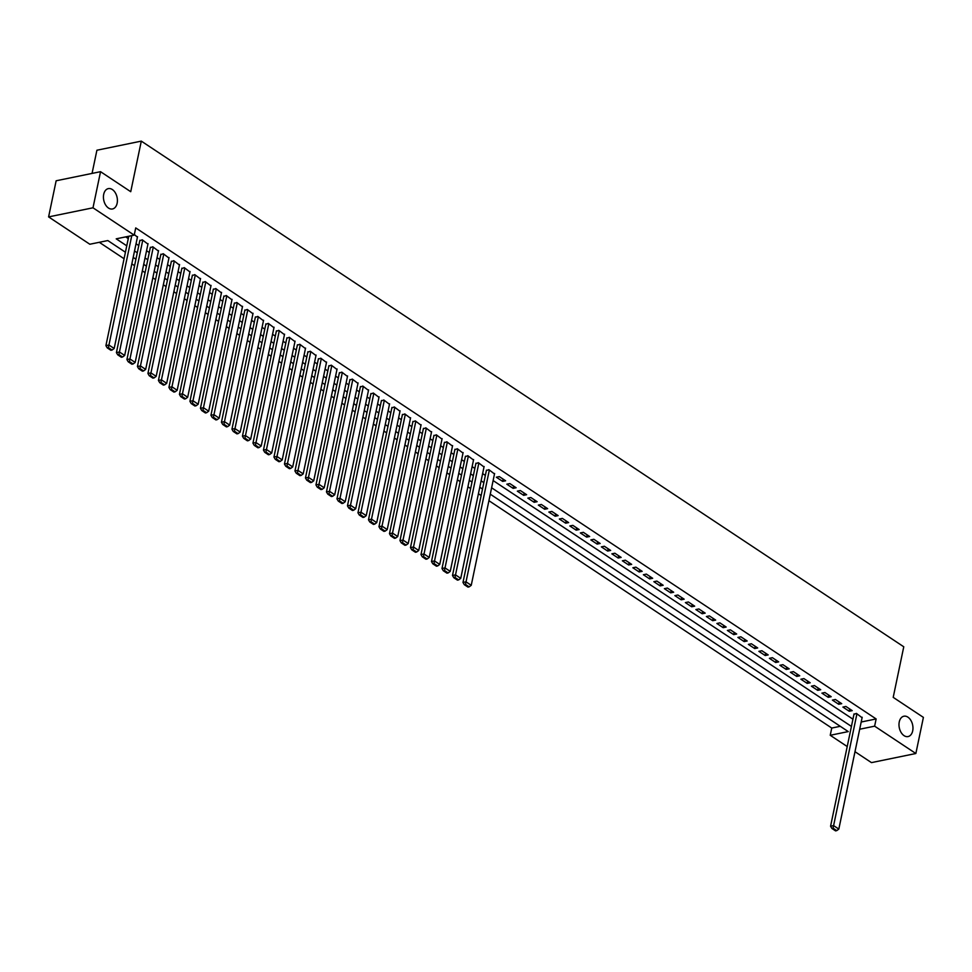 <?xml version="1.0" encoding="UTF-8"?>
<svg xmlns="http://www.w3.org/2000/svg" width="972" height="972" viewBox="0 0 972 972"><rect width="100%" height="100%" fill="white"/><g stroke="black" fill="none" stroke-linecap="round" stroke-linejoin="round"><path stroke-width="1.46" d="M117.138 203.245A10.388 6.816 -101.6 0 1 112.509 208.968A10.388 6.816 -101.6 0 1 105.535 204.825A10.388 6.816 -101.6 0 1 103.7 194.339A10.388 6.816 -101.6 0 1 108.329 188.617A10.388 6.816 -101.6 0 1 115.304 192.76A10.388 6.816 -101.6 0 1 117.138 203.245M912.696 730.847A10.388 6.816 -101.6 0 1 908.067 736.569A10.388 6.816 -101.6 0 1 901.08 732.414A10.388 6.816 -101.6 0 1 899.258 721.929A10.388 6.816 -101.6 0 1 903.887 716.218A10.388 6.816 -101.6 0 1 910.861 720.361A10.388 6.816 -101.6 0 1 912.696 730.847M92.061 173.417L96.908 150.235L141.305 141.122L903.766 646.781L893.207 697.361L923.4 717.385L915.855 753.507L871.459 762.619L854.996 751.696M847.22 746.545L830.234 735.282L848.24 731.588L490.277 494.189M488.916 500.689L831.753 728.052L830.234 735.282M99.29 242.295L124.064 258.734M131.84 263.886L134.573 265.696M142.337 270.848L145.071 272.658M152.847 277.81L155.569 279.62M163.345 284.784L166.078 286.594M173.854 291.746L176.576 293.556M184.352 298.708L187.086 300.518M194.85 305.67L197.583 307.48M205.359 312.644L208.081 314.454M215.857 319.606L218.591 321.416M226.367 326.568L229.088 328.378M236.864 333.53L239.598 335.34M247.362 340.504L250.096 342.314M257.872 347.466L260.593 349.276M268.369 354.428L271.103 356.238M278.879 361.39L281.601 363.2M289.377 368.364L292.11 370.174M299.874 375.326L302.608 377.136M310.384 382.288L313.106 384.098M320.882 389.25L323.615 391.06M331.391 396.224L334.113 398.034M341.889 403.186L344.623 404.996M352.386 410.148L355.12 411.958M362.896 417.11L365.618 418.92M373.394 424.084L376.128 425.894M383.891 431.046L386.625 432.856M394.401 438.008L397.135 439.818M404.899 444.969L407.633 446.78M415.409 451.944L418.13 453.754M425.906 458.906L428.64 460.716M436.404 465.867L439.137 467.678M446.913 472.829L449.635 474.64M457.411 479.803L460.145 481.614M467.921 486.765L470.642 488.576M478.418 493.727L481.152 495.538M125.424 252.234L107.819 240.558L89.825 244.239L48.6 216.902L92.996 207.801L134.209 235.139L116.215 238.833L126.761 245.819M92.996 207.801L100.541 171.68L56.145 180.78L48.6 216.902M137.429 237.144L134.343 234.544M147.926 244.106L142.252 239.792L139.774 240.764M158.436 251.068L152.75 246.767L150.283 247.726M168.934 258.03L163.26 253.728L160.781 254.688M179.431 265.004L173.757 260.69L171.291 261.65M189.941 271.966L184.267 267.652L181.788 268.624M200.439 278.928L194.765 274.626L192.286 275.586M210.948 285.89L205.262 281.588L202.796 282.548M221.446 292.864L215.772 288.55L213.293 289.51M231.944 299.826L226.269 295.512L223.803 296.484M242.453 306.788L236.779 302.486L234.301 303.446M252.951 313.749L247.277 309.448L244.798 310.408M263.461 320.724L257.774 316.41L255.308 317.37M273.958 327.685L268.284 323.372L265.806 324.344M284.456 334.647L278.782 330.346L276.315 331.306M294.966 341.609L289.291 337.308L286.813 338.268M305.463 348.584L299.789 344.27L297.31 345.23M315.973 355.545L310.287 351.232L307.82 352.204M326.471 362.507L320.796 358.206L318.318 359.166M336.968 369.469L331.294 365.168L328.828 366.128M347.478 376.443L341.804 372.13L339.325 373.09M357.975 383.405L352.301 379.092L349.823 380.064M368.485 390.367L362.799 386.066L360.333 387.026M378.983 397.329L373.309 393.028L370.83 393.988M389.48 404.303L383.806 399.99L381.328 400.95M399.99 411.265L394.316 406.952L391.838 407.924M410.488 418.227L404.814 413.926L402.335 414.886M420.998 425.189L415.311 420.888L412.845 421.848M431.495 432.163L425.821 427.85L423.342 428.81M441.993 439.125L436.319 434.812L433.84 435.784M452.502 446.087L446.816 441.786L444.35 442.746M463 453.049L457.326 448.748L454.847 449.708M473.51 460.023L467.824 455.71L465.357 456.67M484.007 466.985L478.333 462.672L475.855 463.644M494.505 473.947L488.831 469.646L486.352 470.606M505.634 480.788L499.329 476.608L496.34 477.216L502.633 481.395L505.634 480.788M516.132 487.75L509.838 483.57L506.837 484.19L513.143 488.369L516.132 487.75M526.642 494.712L520.336 490.532L517.335 491.152L523.641 495.331L526.642 494.712M537.139 501.686L530.846 497.506L527.845 498.114L534.138 502.293L537.139 501.686M547.649 508.648L541.343 504.468L538.342 505.076L544.648 509.255L547.649 508.648M558.147 515.61L551.841 511.43L548.852 512.05L555.146 516.229L558.147 515.61M568.644 522.572L562.351 518.392L559.35 519.012L565.655 523.191L568.644 522.572M579.154 529.546L572.848 525.366L569.847 525.974L576.153 530.153L579.154 529.546M589.652 536.508L583.358 532.328L580.357 532.935L586.651 537.115L589.652 536.508M600.161 543.47L593.856 539.29L590.855 539.91L597.16 544.089L600.161 543.47M610.659 550.431L604.353 546.252L601.364 546.872L607.658 551.051L610.659 550.431M621.157 557.406L614.863 553.226L611.862 553.833L618.168 558.013L621.157 557.406M631.666 564.368L625.361 560.188L622.359 560.795L628.665 564.975L631.666 564.368M642.164 571.329L635.87 567.15L632.869 567.77L639.163 571.949L642.164 571.329M652.674 578.291L646.368 574.112L643.367 574.731L649.673 578.911L652.674 578.291M663.171 585.265L656.865 581.086L653.864 581.693L660.17 585.873L663.171 585.265M673.669 592.227L667.375 588.048L664.374 588.668L670.68 592.835L673.669 592.227M684.179 599.189L677.873 595.01L674.872 595.629L681.178 599.809L684.179 599.189M694.676 606.151L688.383 601.972L685.382 602.591L691.675 606.771L694.676 606.151M705.186 613.125L698.88 608.946L695.879 609.553L702.185 613.733L705.186 613.125M715.684 620.087L709.378 615.908L706.377 616.527L712.683 620.695L715.684 620.087M726.181 627.049L719.888 622.87L716.886 623.489L723.18 627.669L726.181 627.049M736.691 634.011L730.385 629.832L727.384 630.451L733.69 634.631L736.691 634.011M747.189 640.985L740.883 636.806L737.894 637.413L744.188 641.593L747.189 640.985M757.698 647.947L751.392 643.768L748.391 644.387L754.697 648.555L757.698 647.947M768.196 654.909L761.89 650.73L758.889 651.349L765.195 655.529L768.196 654.909M778.693 661.871L772.4 657.692L769.399 658.311L775.692 662.491L778.693 661.871M789.203 668.845L782.897 664.666L779.896 665.273L786.202 669.453L789.203 668.845M799.701 675.807L793.395 671.628L790.406 672.247L796.7 676.415L799.701 675.807M810.198 682.769L803.905 678.59L800.904 679.209L807.21 683.389L810.198 682.769M820.708 689.731L814.402 685.552L811.401 686.171L817.707 690.351L820.708 689.731M831.206 696.705L824.912 692.526L821.911 693.133L828.205 697.313L831.206 696.705M841.716 703.667L835.41 699.488L832.409 700.107L838.715 704.275L841.716 703.667M852.213 710.629L845.907 706.45L842.918 707.069L849.212 711.249L852.213 710.629M831.753 728.052L840.27 726.303M861.192 722.014L876.137 718.94L135.728 227.91L134.209 235.139M125.692 236.889L128.268 238.602M136.044 243.753L138.777 245.564M146.553 250.715L149.275 252.526M157.051 257.677L159.785 259.488M167.549 264.651L170.282 266.462M178.058 271.613L180.78 273.424M188.556 278.575L191.29 280.386M199.066 285.537L201.787 287.348M209.563 292.511L212.297 294.322M220.061 299.473L222.795 301.284M230.571 306.435L233.292 308.245M241.068 313.397L243.802 315.207M251.578 320.371L254.3 322.182M262.075 327.333L264.809 329.144M272.573 334.295L275.307 336.105M283.083 341.269L285.804 343.067M293.58 348.231L296.314 350.042M304.078 355.193L306.812 357.003M314.588 362.155L317.322 363.965M325.085 369.129L327.819 370.94M335.595 376.091L338.317 377.901M346.093 383.053L348.827 384.863M356.59 390.015L359.324 391.825M367.1 396.989L369.822 398.799M377.598 403.951L380.331 405.761M388.107 410.913L390.829 412.723M398.605 417.875L401.339 419.685M409.103 424.849L411.836 426.659M419.612 431.811L422.334 433.621M430.11 438.773L432.844 440.583M440.62 445.735L443.341 447.545M451.117 452.709L453.851 454.519M461.615 459.671L464.349 461.481M472.125 466.633L474.846 468.443M482.622 473.595L485.356 475.405M493.132 480.569L852.942 719.183M862.091 717.725L856.417 713.412L853.938 714.384M100.541 171.68L130.734 191.703L141.305 141.122M876.137 718.94L874.63 726.169L915.855 753.507M859.685 729.231L874.63 726.169M134.537 250.983L137.271 252.793M145.035 257.945L147.768 259.755M155.544 264.906L158.266 266.717M166.042 271.868L168.776 273.679M176.552 278.843L179.273 280.653M187.049 285.804L189.783 287.615M197.547 292.766L200.281 294.577M208.057 299.728L210.778 301.539M218.554 306.702L221.288 308.513M229.052 313.664L231.786 315.475M239.562 320.626L242.295 322.437M250.059 327.588L252.793 329.399M260.569 334.562L263.291 336.373M271.067 341.524L273.8 343.335M281.564 348.486L284.298 350.297M292.074 355.448L294.808 357.259M302.571 362.422L305.305 364.233M313.081 369.384L315.803 371.195M323.579 376.346L326.313 378.157M334.076 383.308L336.81 385.119M344.586 390.282L347.308 392.093M355.084 397.244L357.817 399.055M365.594 404.206L368.315 406.017M376.091 411.168L378.825 412.978M386.589 418.142L389.322 419.953M397.098 425.104L399.82 426.915M407.596 432.066L410.33 433.877M418.106 439.028L420.827 440.838M428.603 446.002L431.337 447.813M439.101 452.964L441.835 454.775M449.611 459.926L452.332 461.736M460.108 466.888L462.842 468.698M470.618 473.862L473.34 475.673M481.116 480.824L483.849 482.634M491.613 487.786L851.423 726.412M482.501 489.038L479.779 487.227M472.003 482.076L469.269 480.265M461.506 475.114L458.772 473.303M450.996 468.14L448.274 466.329M440.498 461.178L437.765 459.367M429.988 454.216L427.267 452.405M419.491 447.254L416.757 445.443M408.993 440.28L406.26 438.469M398.484 433.318L395.762 431.507M387.986 426.356L385.252 424.545M377.488 419.394L374.755 417.583M366.979 412.42L364.245 410.609M356.481 405.458L353.747 403.647M345.971 398.496L343.25 396.685M335.474 391.534L332.74 389.723M324.976 384.56L322.242 382.749M314.466 377.598L311.745 375.787M303.969 370.636L301.235 368.825M293.459 363.674L290.737 361.863M282.961 356.7L280.228 354.889M272.464 349.738L269.73 347.927M261.954 342.776L259.232 340.965M251.456 335.814L248.723 334.003M240.947 328.84L238.225 327.029M230.449 321.878L227.715 320.067M219.951 314.916L217.218 313.106M209.442 307.954L206.72 306.144M198.944 300.98L196.21 299.169M188.434 294.018L185.713 292.208M177.937 287.056L175.203 285.246M167.439 280.094L164.705 278.284M156.929 273.12L154.208 271.31M146.432 266.158L143.698 264.348M135.922 259.196L133.2 257.386M849.698 708.953L849.212 711.249M839.188 701.991L838.715 704.275M828.691 695.029L828.205 697.313M818.181 688.067L817.707 690.351M807.683 681.093L807.21 683.389M797.186 674.131L796.7 676.415M786.676 667.169L786.202 669.453M776.178 660.207L775.692 662.491M765.669 653.233L765.195 655.529M755.171 646.271L754.697 648.555M744.673 639.309L744.188 641.593M734.164 632.347L733.69 634.631M723.666 625.373L723.18 627.669M713.156 618.411L712.683 620.695M702.659 611.449L702.185 613.733M692.161 604.487L691.675 606.771M681.651 597.513L681.178 599.809M671.154 590.551L670.68 592.835M660.644 583.589L660.17 585.873M650.147 576.627L649.673 578.911M639.649 569.653L639.163 571.949M629.139 562.691L628.665 564.975M618.642 555.729L618.168 558.013M608.132 548.767L607.658 551.051M597.634 541.793L597.16 544.089M587.137 534.831L586.651 537.115M576.627 527.869L576.153 530.153M566.129 520.907L565.655 523.191M555.632 513.933L555.146 516.229M545.122 506.971L544.648 509.255M534.624 500.009L534.138 502.293M524.115 493.047L523.641 495.331M513.617 486.073L513.143 488.369M503.119 479.111L502.633 481.395M862.188 717.251L838.824 829.092L833.575 825.605L830.574 826.224L831.874 828.436L835.543 830.878L836.746 830.623L833.065 828.193L831.874 828.436M854.036 713.898L830.574 826.224M856.939 713.764L833.065 828.193M836.746 830.623L838.824 829.092M494.602 473.473L471.238 585.314L465.989 581.827L462.988 582.447L464.288 584.658L467.969 587.1L469.16 586.857L465.491 584.415L464.288 584.658M486.462 470.132L462.988 582.447M489.353 469.986L465.491 584.415M469.16 586.857L471.238 585.314M484.105 466.511L460.74 578.352L455.491 574.865L452.49 575.485L453.79 577.696L457.46 580.138L458.663 579.883L454.981 577.453L453.79 577.696M475.952 463.158L452.49 575.485M478.856 463.024L454.981 577.453M458.663 579.883L460.74 578.352M473.607 459.537L450.243 571.378L444.982 567.903L441.993 568.511L443.281 570.734L446.962 573.164L448.153 572.921L444.483 570.491L443.281 570.734M465.454 456.196L441.993 568.511M468.346 456.062L444.483 570.491M448.153 572.921L450.243 571.378M463.097 452.575L439.733 564.416L434.484 560.929L431.483 561.549L432.783 563.772L436.452 566.202L437.655 565.959L433.986 563.517L432.783 563.772M454.945 449.234L431.483 561.549M457.848 449.088L433.986 563.517M437.655 565.959L439.733 564.416M452.6 445.613L429.235 557.454L423.986 553.967L420.985 554.587L422.273 556.798L425.955 559.24L427.158 558.997L423.476 556.555L422.273 556.798M444.447 442.272L420.985 554.587M447.351 442.126L423.476 556.555M427.158 558.997L429.235 557.454M442.102 438.651L418.725 550.492L413.477 547.005L410.476 547.625L411.776 549.836L415.457 552.278L416.648 552.023L412.978 549.593L411.776 549.836M433.949 435.298L410.476 547.625M436.841 435.164L412.978 549.593M416.648 552.023L418.725 550.492M431.592 431.677L408.228 543.518L402.979 540.043L399.978 540.651L401.278 542.874L404.947 545.304L406.15 545.061L402.469 542.631L401.278 542.874M423.44 428.336L399.978 540.651M426.344 428.202L402.469 542.631M406.15 545.061L408.228 543.518M421.095 424.715L397.73 536.556L392.481 533.069L389.48 533.689L390.768 535.912L394.45 538.342L395.653 538.099L391.971 535.657L390.768 535.912M412.942 421.374L389.48 533.689M415.846 421.228L391.971 535.657M395.653 538.099L397.73 536.556M410.585 417.753L387.221 529.594L381.972 526.107L378.971 526.727L380.271 528.938L383.94 531.38L385.143 531.137L381.474 528.695L380.271 528.938M402.432 414.412L378.971 526.727M405.336 414.266L381.474 528.695M385.143 531.137L387.221 529.594M400.087 410.792L376.723 522.632L371.474 519.145L368.473 519.765L369.761 521.976L373.442 524.418L374.645 524.163L370.964 521.733L369.761 521.976M391.935 407.438L368.473 519.765M394.839 407.304L370.964 521.733M374.645 524.163L376.723 522.632M389.59 403.817L366.225 515.658L360.964 512.183L357.963 512.791L359.263 515.014L362.945 517.444L364.136 517.201L360.466 514.759L359.263 515.014M381.437 400.476L357.963 512.791M384.329 400.343L360.466 514.759M364.136 517.201L366.225 515.658M379.08 396.855L355.716 508.696L350.467 505.209L347.466 505.829L348.766 508.052L352.435 510.482L353.638 510.239L349.956 507.797L348.766 508.052M370.927 393.514L347.466 505.829M373.831 393.368L349.956 507.797M353.638 510.239L355.716 508.696M368.582 389.894L345.218 501.734L339.969 498.247L336.968 498.867L338.256 501.078L341.937 503.52L343.14 503.277L339.459 500.835L338.256 501.078M360.43 386.552L336.968 498.867M363.334 386.406L339.459 500.835M343.14 503.277L345.218 501.734M358.073 382.932L334.708 494.772L329.459 491.285L326.458 491.905L327.758 494.116L331.428 496.558L332.631 496.303L328.961 493.873L327.758 494.116M349.92 379.578L326.458 491.905M352.824 379.445L328.961 493.873M332.631 496.303L334.708 494.772M347.575 375.957L324.211 487.798L318.962 484.323L315.961 484.931L317.249 487.154L320.93 489.584L322.133 489.341L318.452 486.899L317.249 487.154M339.422 372.616L315.961 484.931M342.326 372.483L318.452 486.899M322.133 489.341L324.211 487.798M337.077 368.995L313.713 480.836L308.452 477.349L305.451 477.969L306.751 480.18L310.433 482.622L311.623 482.379L307.954 479.937L306.751 480.18M328.925 365.654L305.451 477.969M331.817 365.508L307.954 479.937M311.623 482.379L313.713 480.836M326.568 362.034L303.203 473.874L297.954 470.387L294.953 471.007L296.253 473.218L299.923 475.66L301.126 475.417L297.444 472.975L296.253 473.218M318.415 358.692L294.953 471.007M321.319 358.547L297.444 472.975M301.126 475.417L303.203 473.874M316.07 355.072L292.706 466.912L287.457 463.425L284.456 464.045L285.744 466.256L289.425 468.698L290.628 468.443L286.947 466.013L285.744 466.256M307.917 351.718L284.456 464.045M310.821 351.585L286.947 466.013M290.628 468.443L292.706 466.912M305.56 348.098L282.196 459.938L276.947 456.463L273.946 457.071L275.246 459.294L278.915 461.724L280.118 461.481L276.449 459.039L275.246 459.294M297.42 344.756L273.946 457.071M300.312 344.623L276.449 459.039M280.118 461.481L282.196 459.938M295.063 341.136L271.698 452.976L266.45 449.489L263.448 450.109L264.749 452.32L268.418 454.762L269.621 454.519L265.939 452.077L264.749 452.32M286.91 337.794L263.448 450.109M289.814 337.649L265.939 452.077M269.621 454.519L271.698 452.976M284.565 334.174L261.201 446.014L255.94 442.527L252.951 443.147L254.239 445.358L257.92 447.8L259.111 447.557L255.442 445.115L254.239 445.358M276.413 330.832L252.951 443.147M279.304 330.687L255.442 445.115M259.111 447.557L261.201 446.014M274.055 327.212L250.691 439.052L245.442 435.565L242.441 436.185L243.741 438.396L247.41 440.838L248.613 440.583L244.932 438.153L243.741 438.396M265.903 323.858L242.441 436.185M268.807 323.725L244.932 438.153M248.613 440.583L250.691 439.052M263.558 320.238L240.193 432.078L234.945 428.603L231.944 429.211L233.231 431.434L236.913 433.864L238.116 433.621L234.434 431.179L233.231 431.434M255.405 316.896L231.944 429.211M258.309 316.763L234.434 431.179M238.116 433.621L240.193 432.078M253.048 313.276L229.684 425.116L224.435 421.629L221.434 422.249L222.734 424.46L226.403 426.902L227.606 426.659L223.937 424.217L222.734 424.46M244.908 309.934L221.434 422.249M247.799 309.789L223.937 424.217M227.606 426.659L229.684 425.116M242.55 306.314L219.186 418.154L213.937 414.667L210.936 415.287L212.236 417.498L215.905 419.94L217.108 419.697L213.427 417.255L212.236 417.498M234.398 302.972L210.936 415.287M237.302 302.827L213.427 417.255M217.108 419.697L219.186 418.154M232.053 299.352L208.688 411.192L203.427 407.705L200.439 408.325L201.726 410.536L205.408 412.978L206.599 412.723L202.929 410.293L201.726 410.536M223.9 295.998L200.439 408.325M226.792 295.865L202.929 410.293M206.599 412.723L208.688 411.192M221.543 292.378L198.179 404.218L192.93 400.743L189.929 401.351L191.229 403.574L194.898 406.004L196.101 405.761L192.432 403.319L191.229 403.574M213.39 289.036L189.929 401.351M216.294 288.903L192.432 403.319M196.101 405.761L198.179 404.218M211.046 285.416L187.681 397.256L182.432 393.769L179.431 394.389L180.719 396.6L184.401 399.042L185.603 398.799L181.922 396.357L180.719 396.6M202.893 282.074L179.431 394.389M205.797 281.929L181.922 396.357M185.603 398.799L187.681 397.256M200.536 278.454L177.171 390.294L171.923 386.807L168.921 387.427L170.221 389.638L173.903 392.081L175.094 391.838L171.424 389.395L170.221 389.638M192.395 275.112L168.921 387.427M195.287 274.967L171.424 389.395M175.094 391.838L177.171 390.294M190.038 271.492L166.674 383.333L161.425 379.845L158.424 380.465L159.724 382.676L163.393 385.119L164.596 384.863L160.915 382.433L159.724 382.676M181.886 268.138L158.424 380.465M184.789 268.005L160.915 382.433M164.596 384.863L166.674 383.333M179.541 264.518L156.176 376.358L150.915 372.883L147.926 373.491L149.214 375.714L152.896 378.144L154.086 377.901L150.417 375.459L149.214 375.714M171.388 261.176L147.926 373.491M174.28 261.043L150.417 375.459M154.086 377.901L156.176 376.358M169.031 257.556L145.666 369.396L140.418 365.909L137.417 366.529L138.717 368.74L142.386 371.183L143.589 370.94L139.919 368.497L138.717 368.74M160.878 254.214L137.417 366.529M163.782 254.069L139.919 368.497M143.589 370.94L145.666 369.396M158.533 250.594L135.169 362.435L129.92 358.947L126.919 359.567L128.207 361.778L131.888 364.221L133.091 363.978L129.41 361.535L128.207 361.778M150.381 247.253L126.919 359.567M153.284 247.107L129.41 361.535M133.091 363.978L135.169 362.435M148.036 243.632L124.659 355.473L119.41 351.986L116.409 352.605L117.709 354.816L121.391 357.259L122.581 357.003L118.912 354.573L117.709 354.816M139.883 240.278L116.409 352.605M142.775 240.145L118.912 354.573M122.581 357.003L124.659 355.473M137.526 236.658L114.161 348.498L108.913 345.024L105.912 345.631L107.212 347.855L110.881 350.285L112.084 350.042L108.402 347.599L107.212 347.855M128.766 236.257L105.912 345.631M131.767 235.637L108.402 347.599M112.084 350.042L114.161 348.498"/></g></svg>
